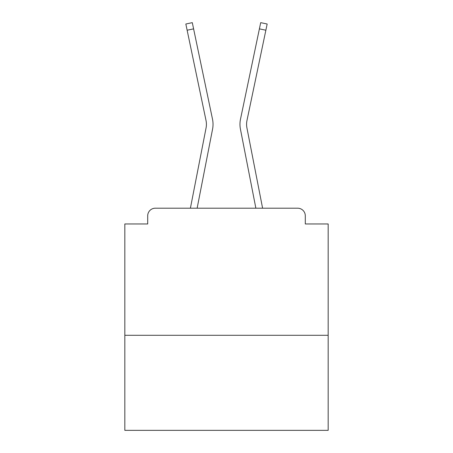 <?xml version="1.0" encoding="UTF-8"?>
<svg xmlns="http://www.w3.org/2000/svg" width="453" height="453" viewBox="0 0 453 453"><rect width="100%" height="100%" fill="white"/><g stroke="black" fill="none" stroke-linecap="round" stroke-linejoin="round"><path stroke-width="0.68" d="M328.17 335.288L328.17 223.958L305.294 223.958L305.294 215.826A7.627 7.627 0 0 0 297.672 208.199L155.328 208.199A7.627 7.627 0 0 0 147.706 215.826L147.706 223.958L124.83 223.958L124.83 430.35L328.17 430.35L328.17 335.288L124.83 335.288M147.706 215.826L147.706 223.958M297.672 208.199L266.149 208.199M186.851 208.199L155.328 208.199M305.294 223.958L305.294 215.826M190.402 208.199L206.07 127.927A18.811 18.811 0 0 0 206.019 120.47L185.832 24.003L192.299 22.65L212.491 119.116A25.419 25.419 0 0 1 212.559 129.19L197.134 208.199M262.598 208.199L246.93 127.927A18.811 18.811 0 0 1 246.981 120.47L265.866 30.221L259.399 28.867L240.509 119.116A25.419 25.419 0 0 0 240.441 129.19L255.866 208.199M193.601 28.867L212.491 119.116L193.601 28.867L212.491 119.116L193.601 28.867L212.491 119.116L193.601 28.867L212.491 119.116L193.601 28.867L212.491 119.116L193.601 28.867L212.491 119.116L193.601 28.867L212.491 119.116L193.601 28.867L212.491 119.116L193.601 28.867L212.491 119.116L193.601 28.867L212.491 119.116L193.601 28.867L212.491 119.116L193.601 28.867L212.491 119.116L193.601 28.867L212.491 119.116L193.601 28.867L212.491 119.116L193.601 28.867L212.491 119.116L193.601 28.867L212.491 119.116L193.601 28.867L212.491 119.116L193.601 28.867L212.491 119.116L193.601 28.867L212.491 119.116L193.601 28.867L212.491 119.116L193.601 28.867L212.491 119.116L193.601 28.867L212.491 119.116L193.601 28.867L212.491 119.116L193.601 28.867L212.491 119.116L193.601 28.867L187.134 30.221M206.07 127.927A18.811 18.811 0 0 0 206.019 120.47A18.811 18.811 0 0 1 206.07 127.927A18.811 18.811 0 0 0 206.019 120.47A18.811 18.811 0 0 1 206.07 127.927A18.811 18.811 0 0 0 206.019 120.47A18.811 18.811 0 0 1 206.07 127.927A18.811 18.811 0 0 0 206.019 120.47A18.811 18.811 0 0 1 206.07 127.927A18.811 18.811 0 0 0 206.019 120.47A18.811 18.811 0 0 1 206.07 127.927A18.811 18.811 0 0 0 206.019 120.47A18.811 18.811 0 0 1 206.07 127.927A18.811 18.811 0 0 0 206.019 120.47A18.811 18.811 0 0 1 206.07 127.927A18.811 18.811 0 0 0 206.019 120.47A18.811 18.811 0 0 1 206.07 127.927A18.811 18.811 0 0 0 206.019 120.47A18.811 18.811 0 0 1 206.07 127.927A18.811 18.811 0 0 0 206.019 120.47A18.811 18.811 0 0 1 206.07 127.927A18.811 18.811 0 0 0 206.019 120.47A18.811 18.811 0 0 1 206.07 127.927A18.811 18.811 0 0 0 206.019 120.47A18.811 18.811 0 0 1 206.07 127.927A18.811 18.811 0 0 0 206.019 120.47A18.811 18.811 0 0 1 206.07 127.927A18.811 18.811 0 0 0 206.019 120.47A18.811 18.811 0 0 1 206.07 127.927A18.811 18.811 0 0 0 206.019 120.47A18.811 18.811 0 0 1 206.07 127.927A18.811 18.811 0 0 0 206.019 120.47A18.811 18.811 0 0 1 206.07 127.927A18.811 18.811 0 0 0 206.019 120.47A18.811 18.811 0 0 1 206.07 127.927A18.811 18.811 0 0 0 206.019 120.47A18.811 18.811 0 0 1 206.07 127.927A18.811 18.811 0 0 0 206.019 120.47A18.811 18.811 0 0 1 206.07 127.927A18.811 18.811 0 0 0 206.019 120.47A18.811 18.811 0 0 1 206.07 127.927A18.811 18.811 0 0 0 206.019 120.47A18.811 18.811 0 0 1 206.07 127.927A18.811 18.811 0 0 0 206.019 120.47A18.811 18.811 0 0 1 206.07 127.927A18.811 18.811 0 0 0 206.019 120.47A18.811 18.811 0 0 1 206.07 127.927A18.811 18.811 0 0 0 206.019 120.47M246.93 127.927A18.811 18.811 0 0 1 246.981 120.47A18.811 18.811 0 0 0 246.93 127.927A18.811 18.811 0 0 1 246.981 120.47A18.811 18.811 0 0 0 246.93 127.927A18.811 18.811 0 0 1 246.981 120.47A18.811 18.811 0 0 0 246.93 127.927A18.811 18.811 0 0 1 246.981 120.47A18.811 18.811 0 0 0 246.93 127.927A18.811 18.811 0 0 1 246.981 120.47A18.811 18.811 0 0 0 246.93 127.927A18.811 18.811 0 0 1 246.981 120.47A18.811 18.811 0 0 0 246.93 127.927A18.811 18.811 0 0 1 246.981 120.47A18.811 18.811 0 0 0 246.93 127.927A18.811 18.811 0 0 1 246.981 120.47A18.811 18.811 0 0 0 246.93 127.927A18.811 18.811 0 0 1 246.981 120.47A18.811 18.811 0 0 0 246.93 127.927A18.811 18.811 0 0 1 246.981 120.47A18.811 18.811 0 0 0 246.93 127.927A18.811 18.811 0 0 1 246.981 120.47A18.811 18.811 0 0 0 246.93 127.927A18.811 18.811 0 0 1 246.981 120.47A18.811 18.811 0 0 0 246.93 127.927A18.811 18.811 0 0 1 246.981 120.47A18.811 18.811 0 0 0 246.93 127.927A18.811 18.811 0 0 1 246.981 120.47A18.811 18.811 0 0 0 246.93 127.927A18.811 18.811 0 0 1 246.981 120.47A18.811 18.811 0 0 0 246.93 127.927A18.811 18.811 0 0 1 246.981 120.47A18.811 18.811 0 0 0 246.93 127.927A18.811 18.811 0 0 1 246.981 120.47A18.811 18.811 0 0 0 246.93 127.927A18.811 18.811 0 0 1 246.981 120.47A18.811 18.811 0 0 0 246.93 127.927A18.811 18.811 0 0 1 246.981 120.47A18.811 18.811 0 0 0 246.93 127.927A18.811 18.811 0 0 1 246.981 120.47A18.811 18.811 0 0 0 246.93 127.927A18.811 18.811 0 0 1 246.981 120.47A18.811 18.811 0 0 0 246.93 127.927A18.811 18.811 0 0 1 246.981 120.47A18.811 18.811 0 0 0 246.93 127.927A18.811 18.811 0 0 1 246.981 120.47A18.811 18.811 0 0 0 246.93 127.927A18.811 18.811 0 0 1 246.981 120.47A18.811 18.811 0 0 0 246.93 127.927M259.399 28.867L240.509 119.116L260.702 22.65L267.168 24.003L265.866 30.221"/></g></svg>
